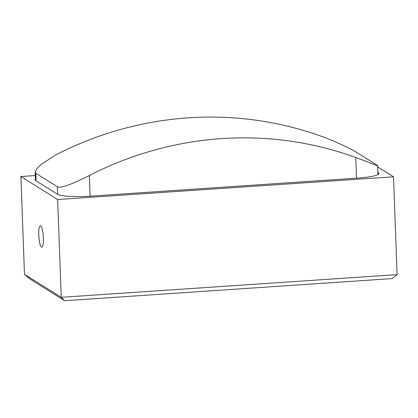 <?xml version="1.0" encoding="UTF-8"?>
<svg xmlns="http://www.w3.org/2000/svg" width="418" height="418" viewBox="0 0 418 418"><rect width="100%" height="100%" fill="white"/><g stroke="black" fill="none" stroke-linecap="round" stroke-linejoin="round"><path stroke-width="0.63" d="M35.431 179.39A27.306 3.95 -2.1 0 0 35.222 179.902A27.306 3.95 -2.1 0 0 35.854 180.701L57.637 194.323L57.36 186.762L35.807 173.287L35.164 172.164L36.742 168.825L41.241 164.342L56.148 154.728A344.03 332.921 -58 0 1 322.518 136.723C336.129 141.571 352.243 149.607 355.493 151.677L377.046 165.157C380.49 167.278 369.512 162.45 355.744 157.502A344.03 332.921 122 0 0 89.374 175.508L90.131 196.173L357.526 178.099A27.306 3.95 -2.1 0 0 378.974 173.449A27.306 3.95 -2.1 0 0 378.347 172.65L377.914 172.378M377.992 174.557L377.668 165.638L377.046 165.157M57.36 186.762C60.615 188.905 76.191 182.279 89.374 175.508M38.759 235.057A10.753 2.221 -93.9 0 0 41.784 247.221A10.753 2.221 -93.9 0 0 43.357 237.931A10.753 2.221 -93.9 0 0 40.332 225.767A10.753 2.221 -93.9 0 0 38.759 235.057M35.29 175.55L20.9 176.521L57.663 199.517L393.516 176.814L377.715 166.934M393.516 176.814L397.1 274.616L61.247 297.318L24.484 274.328L20.9 176.521M57.663 199.517L61.247 297.318L64.685 300.714L29.762 278.869L24.484 274.328M57.637 194.323A27.306 3.95 -2.1 0 0 90.131 196.173M397.1 274.616L392.136 278.576L64.685 300.714M35.807 173.287L36.084 180.848M356.502 178.167L355.744 157.502M378.405 174.296L378.347 172.65M35.164 172.164L35.467 180.398"/></g></svg>
